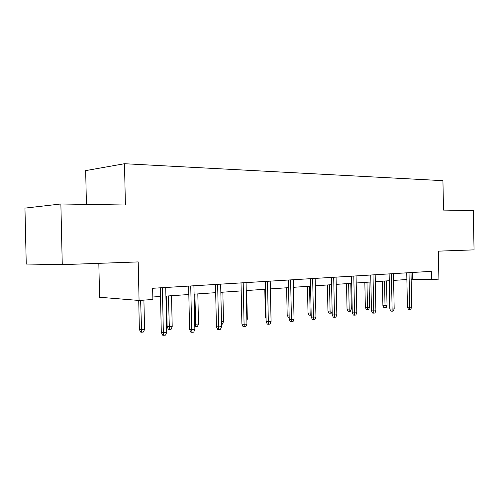 <?xml version="1.0" encoding="UTF-8"?>
<svg xmlns="http://www.w3.org/2000/svg" width="499" height="499" viewBox="0 0 499 499"><rect width="100%" height="100%" fill="white"/><g stroke="black" fill="none" stroke-linecap="round" stroke-linejoin="round"><path stroke-width="0.75" d="M98.827 263.335L99.588 297.254L139.065 300.46L152.875 299.475L152.632 288.285L431.304 271.337L431.467 279.64L438.902 279.109L438.353 251.147L474.05 249.862L473.289 210.566L443.505 210.091L442.931 180.669L124.488 163.716L85.666 170.621L86.427 204.397M60.872 203.985L24.95 208.114L26.247 264.033L62.263 264.651L60.872 203.985L125.405 205.014L124.488 163.716M139.065 300.46L138.211 261.919L62.263 264.651M411.139 279.203L431.467 279.64M152.825 296.999L160.503 296.468M165.911 296.1L188.822 294.522M194.099 294.154L215.687 292.67M220.839 292.314L241.192 290.911M246.232 290.568L265.456 289.239M270.383 288.902L288.559 287.649M293.375 287.318L310.578 286.133M315.293 285.808L331.598 284.686M336.214 284.368L351.676 283.301M356.199 282.989L370.876 281.979M375.31 281.673L389.257 280.712M393.605 280.413L406.872 279.496M412.255 272.498L412.386 279.116M406.741 272.834L407.427 307.122L409.71 307.265L409.018 272.697M411.694 307.06L410.789 309.23L409.685 309.349L409.71 307.265L411.694 307.06L411.008 272.573M409.685 309.349L408.419 309.268L407.427 307.122M387.024 305.531L386.151 307.634L385.053 307.746L383.862 307.671L382.901 305.588L387.024 305.531L386.532 280.9M385.053 307.746L384.548 281.037M382.901 305.588L382.409 281.18M389.126 273.907L389.825 308.925L392.108 309.074L391.397 273.764M394.179 308.862L393.256 311.083L392.108 311.201L392.108 309.074L394.179 308.862L393.474 273.639M392.108 311.201L390.836 311.114L389.825 308.925M370.738 275.024L371.462 310.802L373.739 310.964L373.009 274.887M375.897 310.74L374.961 313.01L373.757 313.135L373.739 310.964L375.897 310.74L375.173 274.756M373.757 313.135L372.491 313.041L371.462 310.802M369.547 307.247L368.655 309.392L367.507 309.511L366.316 309.43L365.343 307.303L369.547 307.247L369.035 282.103M367.507 309.511L366.971 282.247M365.343 307.303L364.838 282.39M351.327 309.031L350.417 311.226L349.225 311.345L348.04 311.257L347.042 309.093L351.327 309.031L350.803 283.357M349.225 311.345L348.651 283.507M347.042 309.093L346.518 283.657M351.527 276.19L352.275 312.773L354.546 312.942L353.791 276.053M356.804 312.705L355.843 315.025L354.589 315.156L354.546 312.942L356.804 312.705L356.055 275.916M354.589 315.156L353.329 315.062L352.275 312.773M331.448 277.413L332.215 314.825L334.473 315.006L333.7 277.276M336.837 314.763L335.858 317.133L334.548 317.27L334.473 315.006L336.837 314.763L336.064 277.132M334.548 317.27L333.288 317.164L332.215 314.825M310.422 278.692L311.22 316.977L313.466 317.171L312.661 278.554M315.942 316.915L314.938 319.341L313.565 319.485L313.466 317.171L315.942 316.915L315.143 278.405M313.565 319.485L312.318 319.372L311.22 316.977M332.147 311.326L331.392 313.141L328.966 313.172L327.949 310.958L330.076 311.114L329.533 284.823M330.145 313.266L330.076 311.114L332.134 310.914M327.949 310.958L327.413 284.973M311.183 315.168L309.056 315.168L308.014 312.904L310.129 313.073L309.573 286.201M310.228 315.268L310.129 313.073L311.133 312.973M308.014 312.904L307.465 286.345M289.177 317.339L288.247 317.258L287.187 314.938L286.613 287.78M287.187 314.938L289.133 315.106M266.073 318.568L265.393 317.071L264.801 289.283M265.393 317.071L266.048 317.127M246.843 319.279L247.311 319.235L246.699 290.53M247.311 319.235L246.868 320.327M221.475 321.768L223.49 321.574L222.86 292.177M223.49 321.574L222.467 324.088L221.525 324.182M194.753 324.231L198.483 324.026L197.829 293.899M198.483 324.026L197.436 326.602L195.789 326.764L194.859 294.104M195.789 326.764L194.81 326.652M288.397 280.033L289.22 319.229L291.447 319.435L290.618 279.895M294.042 319.167L293.019 321.649L291.578 321.805L291.447 319.435L294.042 319.167L293.219 279.739M291.578 321.805L290.343 321.687L289.22 319.229M265.293 281.436L266.142 321.599L268.343 321.811L267.489 281.305M271.069 321.531L270.028 324.076L268.512 324.231L268.343 321.811L271.069 321.531L270.215 281.137M268.512 324.231L267.289 324.113L266.142 321.599M241.023 282.914L241.903 324.082L244.08 324.306L243.194 282.777M246.943 324.013L245.876 326.62L244.292 326.789L244.08 324.306L246.943 324.013L246.063 282.602M244.292 326.789L243.075 326.658L241.903 324.082M215.506 284.461L216.416 326.689L218.562 326.932L217.645 284.336M221.575 326.627L220.489 329.296L218.812 329.477L218.562 326.932L221.575 326.627L220.664 284.149M218.812 329.477L217.62 329.334L216.416 326.689M188.641 286.095L189.583 329.44L191.691 329.702L190.743 285.971M194.866 329.371L193.749 332.116L191.99 332.303L191.691 329.702L194.866 329.371L193.918 285.777M191.99 332.303L190.818 332.153L189.583 329.44M172.205 326.602L171.138 329.246L169.404 329.415L168.319 329.278L167.14 326.67L172.205 326.602L171.531 295.714M169.404 329.415L168.406 295.926M167.14 326.67L166.466 296.063M160.316 287.823L161.296 332.34L163.36 332.615L162.368 287.692M166.703 332.272L165.568 335.091L163.703 335.284L163.36 332.615L166.703 332.272L165.724 287.493M163.703 335.284L162.562 335.128L161.296 332.34M144.56 329.315L143.463 332.022L141.641 332.209L140.581 332.06L139.371 329.384L144.56 329.315L143.912 300.117M141.641 332.209L140.624 300.348M139.371 329.384L138.728 300.435"/></g></svg>
